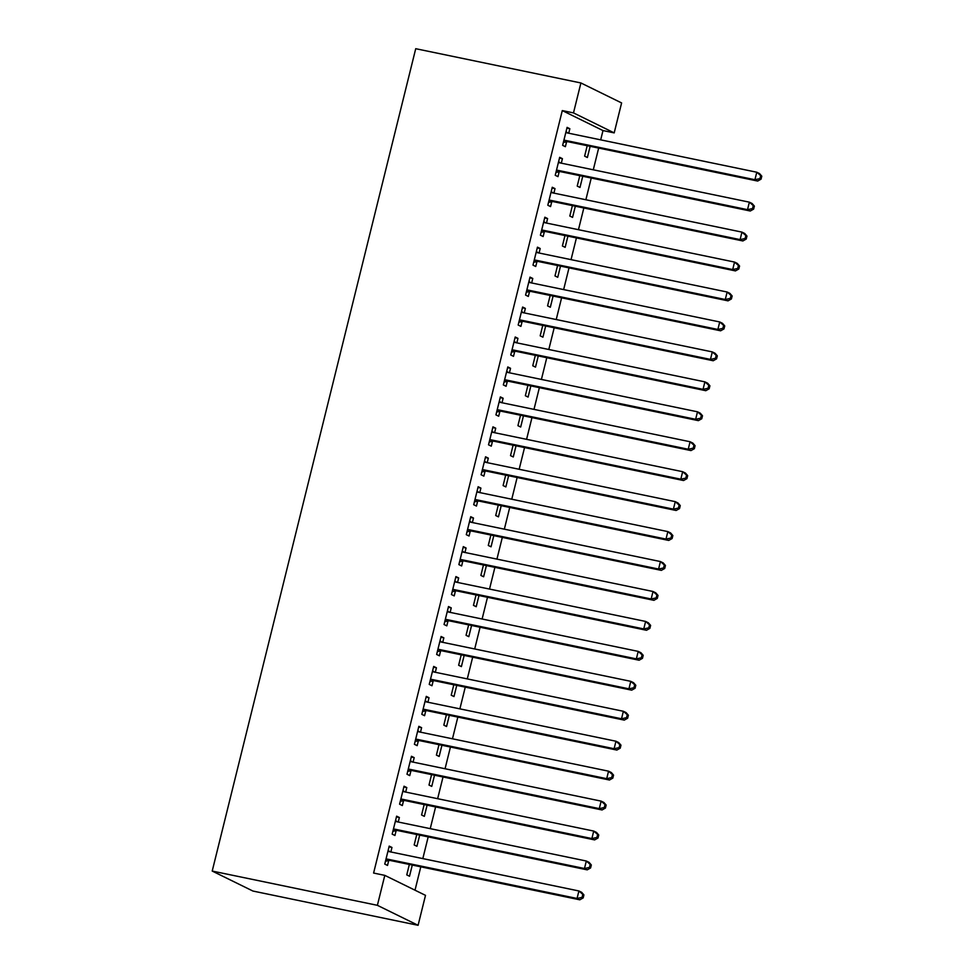 <?xml version="1.0" encoding="UTF-8"?>
<svg xmlns="http://www.w3.org/2000/svg" width="974" height="974" viewBox="0 0 974 974"><rect width="100%" height="100%" fill="white"/><g stroke="black" fill="none" stroke-linecap="round" stroke-linejoin="round"><path stroke-width="1.46" d="M415.009 890.199L420.792 866.823M422.826 858.593L428.195 836.873M430.24 828.655L435.609 806.935M437.643 798.704L443.024 776.984M445.057 768.754L450.438 747.034M452.472 738.803L457.841 717.083M459.886 708.865L465.255 687.145M467.289 678.915L472.67 657.194M474.703 648.964L480.072 627.244M482.118 619.014L487.487 597.293M489.52 589.063L494.902 567.355M496.935 559.125L502.316 537.404M504.349 529.174L509.719 507.454M511.764 499.224L517.133 477.503M519.166 469.273L524.548 447.553M526.581 439.335L531.962 417.615M533.995 409.384L539.365 387.664M541.41 379.434L546.779 357.714M548.812 349.483L554.194 327.763M556.227 319.545L561.596 297.825M563.642 289.595L569.011 267.874M571.044 259.644L576.425 237.924M578.459 229.694L583.84 207.973M585.873 199.743L591.242 178.035M593.288 169.805L598.657 148.085M600.69 139.854L602.991 130.565L614.192 132.89L573.491 112.899L580.906 82.96L415.728 48.7L212.21 871.06L252.911 891.04L418.089 925.3L425.504 895.35L384.803 875.37L377.388 905.321L418.089 925.3M580.906 82.96L621.607 102.94L614.192 132.89M419.697 835.12L416.921 846.284L414.181 844.945L416.762 834.511M396.442 816.906L399.377 817.515L396.625 816.175L392.181 834.134L394.933 835.485L396.126 830.639M399.377 817.515L398.256 822.019M434.514 775.219L431.75 786.395L428.998 785.044L431.579 774.61M411.259 757.017L414.193 757.626L411.442 756.274L406.998 774.245L409.75 775.596L410.955 770.751M414.193 757.626L413.086 762.118M449.343 715.318L446.567 726.494L443.827 725.143L446.409 714.721M426.088 697.116L429.023 697.725L426.271 696.373L421.827 714.344L424.567 715.695L425.772 710.85M429.023 697.725L427.903 702.23M464.16 655.429L461.396 666.606L458.644 665.254L461.226 654.82M440.905 637.227L443.84 637.836L441.088 636.485L436.644 654.455L439.396 655.806L440.589 650.961M443.84 637.836L442.732 642.329M478.977 595.528L476.213 606.705L473.461 605.353L476.055 594.919M455.735 577.326L458.669 577.935L455.917 576.584L451.473 594.554L454.213 595.905L455.418 591.06M458.669 577.935L457.549 582.44M493.806 535.639L491.042 546.816L488.291 545.464L490.872 535.03M470.552 517.438L473.486 518.046L470.734 516.695L466.29 534.665L469.042 536.017L470.235 531.159M473.486 518.046L472.378 522.539M508.623 475.738L505.859 486.915L503.108 485.563L505.689 475.129M485.381 457.537L488.315 458.145L485.563 456.794L481.107 474.764L483.859 476.116L485.064 471.27M488.315 458.145L487.195 462.65M523.452 415.849L520.688 427.026L517.937 425.675L520.518 415.241M500.198 397.648L503.132 398.256L500.38 396.905L495.936 414.875L498.688 416.227L499.881 411.369M503.132 398.256L502.024 402.749M538.269 355.948L535.505 367.125L532.754 365.774L535.335 355.34M515.027 337.747L517.949 338.355L515.209 337.004L510.753 354.974L513.505 356.326L514.71 351.48M517.949 338.355L516.841 342.86M553.098 296.059L550.334 307.236L547.583 305.885L550.164 295.451M529.844 277.858L532.778 278.467L530.026 277.115L525.583 295.085L528.334 296.425L529.527 291.579M532.778 278.467L531.658 282.959M567.915 236.158L565.151 247.335L562.4 245.984L564.981 235.55M544.661 217.957L547.595 218.566L544.856 217.214L540.4 235.184L543.151 236.536L544.356 231.69M547.595 218.566L546.487 223.07M582.744 176.27L579.98 187.446L577.229 186.095L579.81 175.661M559.49 158.068L562.424 158.677L559.673 157.325L555.229 175.296L557.98 176.635L559.173 171.789M562.424 158.677L561.304 163.169M602.991 130.565L562.29 110.586L373.602 873.045L384.803 875.37M566.905 128.118L569.839 128.726L567.087 127.375L562.631 145.345L565.383 146.697L566.588 141.839M569.839 128.726L568.719 133.219M590.147 146.319L587.383 157.496L584.631 156.144L587.212 145.71M552.075 188.006L555.01 188.615L552.258 187.264L547.814 205.234L550.566 206.585L551.759 201.74M555.01 188.615L553.902 193.12M575.33 206.208L572.566 217.385L569.814 216.033L572.395 205.599M537.258 247.907L540.193 248.516L537.441 247.165L532.997 265.135L535.737 266.486L536.942 261.641M540.193 248.516L539.072 253.009M560.5 266.109L557.737 277.286L554.985 275.934L557.578 265.5M522.429 307.796L525.363 308.405L522.612 307.053L518.168 325.024L520.92 326.375L522.113 321.53M525.363 308.405L524.255 312.91M545.683 326.01L542.92 337.174L540.168 335.823L542.749 325.401M507.612 367.697L510.546 368.306L507.795 366.954L503.351 384.925L506.09 386.276L507.296 381.431M510.546 368.306L509.426 372.798M530.867 385.899L528.091 397.075L525.351 395.724L527.932 385.29M492.783 427.586L495.717 428.195L492.966 426.856L488.522 444.814L491.273 446.165L492.479 441.319M495.717 428.195L494.609 432.7M516.037 445.8L513.274 456.964L510.522 455.625L513.103 445.191M477.966 487.487L480.9 488.096L478.149 486.744L473.705 504.715L476.456 506.066L477.65 501.22M480.9 488.096L479.78 492.601M501.22 505.689L498.445 516.865L495.705 515.514L498.286 505.08M463.137 547.388L466.071 547.997L463.32 546.645L458.876 564.603L461.627 565.955L462.833 561.109M466.071 547.997L464.963 552.489M486.391 565.59L483.628 576.766L480.876 575.415L483.457 564.981M448.32 607.277L451.254 607.886L448.503 606.534L444.059 624.504L446.81 625.856L448.003 621.01M451.254 607.886L450.134 612.39M471.574 625.478L468.811 636.655L466.059 635.304L468.64 624.87M433.491 667.178L436.425 667.787L433.686 666.435L429.23 684.405L431.981 685.745L433.187 680.899M436.425 667.787L435.317 672.279M456.745 685.379L453.981 696.556L451.23 695.205L453.811 684.771M418.674 727.067L421.608 727.675L418.857 726.324L414.413 744.294L417.164 745.646L418.357 740.8M421.608 727.675L420.5 732.18M441.928 745.268L439.164 756.445L436.413 755.094L438.994 744.66M403.857 786.968L406.791 787.576L404.04 786.225L399.584 804.195L402.335 805.547L403.54 800.689M406.791 787.576L405.671 792.069M427.099 805.169L424.335 816.346L421.584 814.995L424.165 804.561M389.028 846.856L391.962 847.465L389.21 846.114L384.767 864.084L387.518 865.436L388.711 860.59M391.962 847.465L390.854 851.97M412.282 865.058L409.518 876.235L406.767 874.883L409.348 864.449M562.29 110.586L573.491 112.899M377.388 905.321L212.21 871.06M565.395 140.402L568.134 141.754L757.675 181.054L754.923 179.715L565.395 140.402A3.092 2.849 -63.9 0 0 564.287 140.402L563.836 140.5M759.951 178.619L754.923 179.715L756.786 172.228L759.525 173.567L761.79 176.172L760.694 175.624L759.951 178.619L761.047 179.167L761.79 176.172M565.882 132.22L566.247 132.488A3.092 2.849 -63.9 0 0 567.245 132.914L756.786 172.228L760.694 175.624M568.134 141.754A3.092 2.849 -63.9 0 0 567.038 141.754L563.337 142.496M566.016 131.697L567.915 133.061M757.675 181.054L761.047 179.167M557.98 170.353L560.732 171.704L750.272 211.005L747.521 209.653L557.98 170.353A3.092 2.849 -63.9 0 0 556.885 170.353L556.422 170.438M752.537 208.57L747.521 209.653L749.371 202.166L752.123 203.517L754.375 206.111L753.279 205.575L752.537 208.57L753.633 209.106L754.375 206.111M558.467 162.171L558.845 162.427A3.092 2.849 -63.9 0 0 559.831 162.865L749.371 202.166L753.279 205.575M560.732 171.704A3.092 2.849 -63.9 0 0 559.624 171.704L555.935 172.447M558.601 161.647L560.5 162.999M750.272 211.005L753.633 209.106M550.566 200.303L553.317 201.655L742.858 240.955L740.106 239.604L550.566 200.303A3.092 2.849 -63.9 0 0 549.47 200.303L549.019 200.388M745.122 238.52L740.106 239.604L741.957 232.116L744.708 233.468L746.961 236.061L745.865 235.525L745.122 238.52L746.23 239.056L746.961 236.061M551.065 192.122L551.43 192.377A3.092 2.849 -63.9 0 0 552.416 192.815L741.957 232.116L745.865 235.525M553.317 201.655A3.092 2.849 -63.9 0 0 552.221 201.642L548.52 202.397M551.187 191.598L553.086 192.949M742.858 240.955L746.23 239.056M543.151 230.241L545.903 231.593L735.443 270.906L732.691 269.555L543.151 230.241A3.092 2.849 -63.9 0 0 542.055 230.241L541.605 230.339M737.72 268.471L732.691 269.555L734.542 262.067L737.294 263.418L739.558 266.012L738.45 265.476L737.72 268.471L738.816 269.007L739.558 266.012M543.65 222.06L544.016 222.328A3.092 2.849 -63.9 0 0 545.014 222.754L734.542 262.067L738.45 265.476M545.903 231.593A3.092 2.849 -63.9 0 0 544.807 231.593L541.106 232.348M543.784 221.548L545.671 222.9M735.443 270.906L738.816 269.007M535.749 260.192L538.5 261.543L728.028 300.844L725.277 299.505L535.749 260.192A3.092 2.849 -63.9 0 0 534.641 260.192L534.19 260.289M730.305 298.409L725.277 299.505L727.14 292.017L729.891 293.369L732.144 295.962L731.048 295.414L730.305 298.409L731.401 298.957L732.144 295.962M536.236 252.01L536.601 252.278A3.092 2.849 -63.9 0 0 537.599 252.704L727.14 292.017L731.048 295.414M538.5 261.543A3.092 2.849 -63.9 0 0 537.392 261.543L533.691 262.286M536.37 251.487L538.269 252.85M728.028 300.844L731.401 298.957M528.334 290.142L531.086 291.494L720.626 330.795L717.875 329.443L528.334 290.142A3.092 2.849 -63.9 0 0 527.238 290.142L526.776 290.228M722.891 328.36L717.875 329.443L719.725 321.956L722.477 323.307L724.729 325.913L723.633 325.365L722.891 328.36L723.986 328.908L724.729 325.913M528.833 281.961L529.199 282.216A3.092 2.849 -63.9 0 0 530.185 282.655L719.725 321.956L723.633 325.365M531.086 291.494A3.092 2.849 -63.9 0 0 529.99 291.494L526.289 292.237M528.955 281.437L530.854 282.789M720.626 330.795L723.986 328.908M520.92 320.093L523.671 321.444L713.212 360.745L710.46 359.394L520.92 320.093A3.092 2.849 -63.9 0 0 519.824 320.093L519.373 320.178M715.476 358.31L710.46 359.394L712.311 351.906L715.062 353.258L717.327 355.851L716.219 355.315L715.476 358.31L716.584 358.846L717.327 355.851M521.419 311.911L521.784 312.167A3.092 2.849 -63.9 0 0 522.77 312.605L712.311 351.906L716.219 355.315M523.671 321.444A3.092 2.849 -63.9 0 0 522.575 321.444L518.874 322.187M521.54 311.388L523.44 312.739M713.212 360.745L716.584 358.846M513.505 350.031L516.257 351.383L705.797 390.696L703.045 389.344L513.505 350.031A3.092 2.849 -63.9 0 0 512.409 350.031L511.959 350.129M708.074 388.261L703.045 389.344L704.896 381.857L707.648 383.208L709.912 385.801L708.804 385.266L708.074 388.261L709.169 388.796L709.912 385.801M514.004 341.85L514.369 342.118A3.092 2.849 -63.9 0 0 515.368 342.556L704.896 381.857L708.804 385.266M516.257 351.383A3.092 2.849 -63.9 0 0 515.161 351.383L511.46 352.138M514.138 341.338L516.037 342.69M705.797 390.696L709.169 388.796M506.103 379.982L508.854 381.333L698.382 420.646L695.643 419.295L506.103 379.982A3.092 2.849 -63.9 0 0 504.995 379.982L504.544 380.079M700.659 418.199L695.643 419.295L697.494 411.807L700.245 413.159L702.498 415.752L701.402 415.204L700.659 418.199L701.755 418.747L702.498 415.752M506.59 371.8L506.955 372.068A3.092 2.849 -63.9 0 0 507.953 372.494L697.494 411.807L701.402 415.204M508.854 381.333A3.092 2.849 -63.9 0 0 507.746 381.333L504.045 382.076M506.724 371.277L508.623 372.64M698.382 420.646L701.755 418.747M498.688 409.932L501.44 411.284L690.98 450.585L688.228 449.233L498.688 409.932A3.092 2.849 -63.9 0 0 497.592 409.932L497.13 410.017M693.245 448.15L688.228 449.233L690.079 441.746L692.831 443.097L695.083 445.702L693.987 445.155L693.245 448.15L694.352 448.697L695.083 445.702M499.187 401.751L499.552 402.006A3.092 2.849 -63.9 0 0 500.539 402.445L690.079 441.746L693.987 445.155M501.44 411.284A3.092 2.849 -63.9 0 0 500.344 411.284L496.643 412.026M499.309 401.227L501.208 402.579M690.98 450.585L694.352 448.697M491.273 439.883L494.025 441.234L683.565 480.535L680.814 479.184L491.273 439.883A3.092 2.849 -63.9 0 0 490.178 439.883L489.727 439.968M685.83 478.1L680.814 479.184L682.664 471.696L685.416 473.047L687.681 475.641L686.573 475.105L685.83 478.1L686.938 478.636L687.681 475.641M491.773 431.701L492.138 431.957A3.092 2.849 -63.9 0 0 493.124 432.395L682.664 471.696L686.573 475.105M494.025 441.234A3.092 2.849 -63.9 0 0 492.929 441.234L489.228 441.977M491.894 431.178L493.794 432.529M683.565 480.535L686.938 478.636M483.871 469.833L486.61 471.173L676.151 510.486L673.399 509.134L483.871 469.833A3.092 2.849 -63.9 0 0 482.763 469.833L482.313 469.918M678.428 508.051L673.399 509.134L675.262 501.647L678.001 502.998L680.266 505.591L679.17 505.056L678.428 508.051L679.523 508.586L680.266 505.591M484.358 461.639L484.723 461.907A3.092 2.849 -63.9 0 0 485.722 462.346L675.262 501.647L679.17 505.056M486.61 471.173A3.092 2.849 -63.9 0 0 485.515 471.173L481.813 471.927M484.492 461.128L486.391 462.48M676.151 510.486L679.523 508.586M476.456 499.772L479.208 501.123L668.736 540.436L665.997 539.085L476.456 499.772A3.092 2.849 -63.9 0 0 475.361 499.772L474.898 499.869M671.013 538.001L665.997 539.085L667.847 531.597L670.599 532.948L672.851 535.542L671.756 535.006L671.013 538.001L672.109 538.537L672.851 535.542M476.943 491.59L477.321 491.858A3.092 2.849 -63.9 0 0 478.307 492.284L667.847 531.597L671.756 535.006M479.208 501.123A3.092 2.849 -63.9 0 0 478.1 501.123L474.399 501.866M477.077 491.066L478.977 492.43M668.736 540.436L672.109 538.537M469.042 529.722L471.793 531.073L661.334 570.374L658.582 569.035L469.042 529.722A3.092 2.849 -63.9 0 0 467.946 529.722L467.496 529.819M663.598 567.939L658.582 569.035L660.433 561.548L663.184 562.887L665.437 565.492L664.341 564.944L663.598 567.939L664.706 568.487L665.437 565.492M469.541 521.54L469.906 521.808A3.092 2.849 -63.9 0 0 470.892 522.234L660.433 561.548L664.341 564.944M471.793 531.073A3.092 2.849 -63.9 0 0 470.698 531.073L466.996 531.816M469.663 521.017L471.562 522.368M661.334 570.374L664.706 568.487M461.627 559.673L464.379 561.024L653.919 600.325L651.168 598.973L461.627 559.673A3.092 2.849 -63.9 0 0 460.532 559.673L460.081 559.758M656.196 597.89L651.168 598.973L653.018 591.486L655.77 592.837L658.034 595.431L656.926 594.895L656.196 597.89L657.292 598.426L658.034 595.431M462.126 551.491L462.492 551.747A3.092 2.849 -63.9 0 0 463.49 552.185L653.018 591.486L656.926 594.895M464.379 561.024A3.092 2.849 -63.9 0 0 463.283 561.024L459.582 561.767M462.26 550.967L464.148 552.319M653.919 600.325L657.292 598.426M454.225 589.623L456.964 590.962L646.505 630.275L643.753 628.924L454.225 589.623A3.092 2.849 -63.9 0 0 453.117 589.623L452.667 589.708M648.781 627.84L643.753 628.924L645.616 621.436L648.355 622.788L650.62 625.381L649.524 624.845L648.781 627.84L649.877 628.376L650.62 625.381M454.712 581.441L455.077 581.697A3.092 2.849 -63.9 0 0 456.076 582.135L645.616 621.436L649.524 624.845M456.964 590.962A3.092 2.849 -63.9 0 0 455.869 590.962L452.167 591.717M454.846 580.918L456.745 582.269M646.505 630.275L649.877 628.376M446.81 619.561L449.562 620.913L639.102 660.226L636.351 658.874L446.81 619.561A3.092 2.849 -63.9 0 0 445.715 619.561L445.252 619.659M641.367 657.791L636.351 658.874L638.201 651.387L640.953 652.738L643.205 655.332L642.11 654.796L641.367 657.791L642.463 658.327L643.205 655.332M447.297 611.38L447.675 611.648A3.092 2.849 -63.9 0 0 448.661 612.074L638.201 651.387L642.11 654.796M449.562 620.913A3.092 2.849 -63.9 0 0 448.466 620.913L444.765 621.668M447.431 610.868L449.331 612.22M639.102 660.226L642.463 658.327M439.396 649.512L442.147 650.863L631.688 690.164L628.936 688.825L439.396 649.512A3.092 2.849 -63.9 0 0 438.3 649.512L437.85 649.609M633.952 687.729L628.936 688.825L630.787 681.337L633.538 682.689L635.803 685.282L634.695 684.734L633.952 687.729L635.06 688.277L635.803 685.282M439.895 641.33L440.26 641.598A3.092 2.849 -63.9 0 0 441.246 642.024L630.787 681.337L634.695 684.734M442.147 650.863A3.092 2.849 -63.9 0 0 441.052 650.863L437.35 651.606M440.017 640.807L441.916 642.17M631.688 690.164L635.06 688.277M431.981 679.462L434.733 680.814L624.273 720.115L621.522 718.763L431.981 679.462A3.092 2.849 -63.9 0 0 430.885 679.462L430.435 679.548M626.55 717.68L621.522 718.763L623.372 711.276L626.124 712.627L628.388 715.233L627.28 714.685L626.55 717.68L627.646 718.215L628.388 715.233M432.48 671.281L432.846 671.536A3.092 2.849 -63.9 0 0 433.844 671.975L623.372 711.276L627.28 714.685M434.733 680.814A3.092 2.849 -63.9 0 0 433.637 680.814L429.936 681.556M432.614 670.757L434.501 672.109M624.273 720.115L627.646 718.215M424.579 709.413L427.33 710.764L616.859 750.065L614.107 748.714L424.579 709.413A3.092 2.849 -63.9 0 0 423.471 709.413L423.02 709.498M619.135 747.63L614.107 748.714L615.97 741.226L618.721 742.578L620.974 745.171L619.878 744.635L619.135 747.63L620.231 748.166L620.974 745.171M425.066 701.231L425.431 701.487A3.092 2.849 -63.9 0 0 426.429 701.925L615.97 741.226L619.878 744.635M427.33 710.764A3.092 2.849 -63.9 0 0 426.222 710.764L422.521 711.507M425.2 700.708L427.099 702.059M616.859 750.065L620.231 748.166M417.164 739.351L419.916 740.703L609.456 780.016L606.705 778.664L417.164 739.351A3.092 2.849 -63.9 0 0 416.068 739.351L415.606 739.449M611.721 777.581L606.705 778.664L608.555 771.177L611.307 772.528L613.559 775.121L612.463 774.586L611.721 777.581L612.816 778.116L613.559 775.121M417.663 731.17L418.029 731.437A3.092 2.849 -63.9 0 0 419.015 731.864L608.555 771.177L612.463 774.586M419.916 740.703A3.092 2.849 -63.9 0 0 418.82 740.703L415.119 741.457M417.785 730.658L419.684 732.01M609.456 780.016L612.816 778.116M409.75 769.302L412.501 770.653L602.042 809.966L599.29 808.615L409.75 769.302A3.092 2.849 -63.9 0 0 408.654 769.302L408.203 769.399M604.306 807.519L599.29 808.615L601.141 801.127L603.892 802.479L606.157 805.072L605.049 804.524L604.306 807.519L605.414 808.067L606.157 805.072M410.249 761.12L410.614 761.388A3.092 2.849 -63.9 0 0 411.6 761.814L601.141 801.127L605.049 804.524M412.501 770.653A3.092 2.849 -63.9 0 0 411.405 770.653L407.704 771.396M410.371 760.597L412.27 761.96M602.042 809.966L605.414 808.067M402.347 799.252L405.087 800.604L594.627 839.905L591.875 838.553L402.347 799.252A3.092 2.849 -63.9 0 0 401.239 799.252L400.789 799.337M596.904 837.47L591.875 838.553L593.726 831.066L596.478 832.417L598.742 835.022L597.646 834.475L596.904 837.47L597.999 838.017L598.742 835.022M402.834 791.071L403.199 791.326A3.092 2.849 -63.9 0 0 404.198 791.765L593.726 831.066L597.646 834.475M405.087 800.604A3.092 2.849 -63.9 0 0 403.991 800.604L400.29 801.346M402.968 790.547L404.867 791.899M594.627 839.905L597.999 838.017M394.933 829.203L397.684 830.554L587.212 869.855L584.473 868.504L394.933 829.203A3.092 2.849 -63.9 0 0 393.837 829.203L393.374 829.288M589.489 867.42L584.473 868.504L586.324 861.016L589.075 862.367L591.328 864.961L590.232 864.425L589.489 867.42L590.585 867.956L591.328 864.961M395.42 821.021L395.797 821.277A3.092 2.849 -63.9 0 0 396.783 821.715L586.324 861.016L590.232 864.425M397.684 830.554A3.092 2.849 -63.9 0 0 396.576 830.554L392.875 831.297M395.554 820.498L397.453 821.849M587.212 869.855L590.585 867.956M387.518 859.153L390.27 860.492L579.81 899.806L577.058 898.454L387.518 859.153A3.092 2.849 -63.9 0 0 386.422 859.141L385.96 859.238M582.075 897.371L577.058 898.454L578.909 890.966L581.661 892.318L583.913 894.911L582.817 894.376L582.075 897.371L583.183 897.906L583.913 894.911M388.017 850.959L388.382 851.227A3.092 2.849 -63.9 0 0 389.369 851.666L578.909 890.966L582.817 894.376M390.27 860.492A3.092 2.849 -63.9 0 0 389.174 860.492L385.473 861.247M388.139 850.448L390.038 851.8M579.81 899.806L583.183 897.906M566.247 132.488L567.014 132.854M564.287 140.402L567.038 141.754M558.845 162.427L559.6 162.804M556.885 170.353L559.624 171.704M551.43 192.377L552.197 192.755M549.47 200.303L552.221 201.642M544.016 222.328L544.783 222.705M542.055 230.241L544.807 231.593M536.601 252.278L537.368 252.643M534.641 260.192L537.392 261.543M529.199 282.216L529.966 282.594M527.238 290.142L529.99 291.494M521.784 312.167L522.551 312.544M519.824 320.093L522.575 321.444M514.369 342.118L515.136 342.495M512.409 350.031L515.161 351.383M506.955 372.068L507.722 372.445M504.995 379.982L507.746 381.333M499.552 402.006L500.319 402.384M497.592 409.932L500.344 411.284M492.138 431.957L492.905 432.334M490.178 439.883L492.929 441.234M484.723 461.907L485.49 462.285M482.763 469.833L485.515 471.173M477.321 491.858L478.076 492.235M475.361 499.772L478.1 501.123M469.906 521.808L470.673 522.174M467.946 529.722L470.698 531.073M462.492 551.747L463.259 552.124M460.532 559.673L463.283 561.024M455.077 581.697L455.844 582.075M453.117 589.623L455.869 590.962M447.675 611.648L448.442 612.025M445.715 619.561L448.466 620.913M440.26 641.598L441.027 641.963M438.3 649.512L441.052 650.863M432.846 671.536L433.613 671.914M430.885 679.462L433.637 680.814M425.431 701.487L426.198 701.864M423.471 709.413L426.222 710.764M418.029 731.437L418.796 731.815M416.068 739.351L418.82 740.703M410.614 761.388L411.381 761.765M408.654 769.302L411.405 770.653M403.199 791.326L403.966 791.704M401.239 799.252L403.991 800.604M395.797 821.277L396.552 821.654M393.837 829.203L396.576 830.554M388.382 851.227L389.15 851.605M386.422 859.141L389.174 860.492"/></g></svg>
